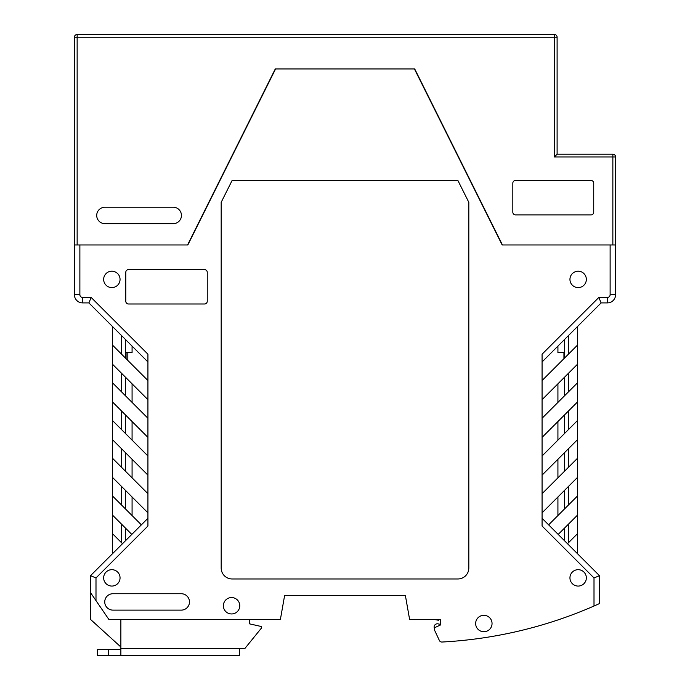 <?xml version="1.0" encoding="UTF-8"?>
<svg xmlns="http://www.w3.org/2000/svg" width="690" height="690" viewBox="0 0 690 690"><rect width="100%" height="100%" fill="white"/><g stroke="black" fill="none" stroke-linecap="round" stroke-linejoin="round"><path stroke-width="1.03" d="M554.372 34.5L554.372 37.234L77.142 37.234L77.142 34.5A2.734 2.734 0 0 0 74.408 37.234L77.142 37.234L77.142 244.959L74.408 244.959L74.408 37.234A2.734 2.734 0 0 1 77.142 34.5L554.372 34.5A2.734 2.734 -90 0 1 557.106 37.234A2.734 2.734 0 0 0 554.372 34.5A2.734 2.734 -90 0 1 557.106 37.234L554.372 37.234L554.372 156.949L557.106 154.215L557.106 37.234M77.142 244.959L187.559 244.959L275.284 68.94L414.716 68.94L502.441 244.959L615.592 244.959L615.592 156.949A2.734 2.734 0 0 0 612.858 154.215L557.106 154.215M593.728 183.186A2.734 2.734 0 0 0 590.994 180.461L515.559 180.461A2.734 2.734 0 0 0 512.825 183.186L512.825 212.166A2.734 2.734 0 0 0 515.559 214.892L590.994 214.892A2.734 2.734 0 0 0 593.728 212.166L593.728 183.186M173.242 207.242L104.906 207.242A8.202 8.202 0 0 0 96.712 215.444A8.202 8.202 0 0 0 104.906 223.646L173.242 223.646A8.202 8.202 0 0 0 181.444 215.444A8.202 8.202 0 0 0 173.242 207.242M74.408 213.805L74.408 231.84M612.858 154.215A2.734 2.734 -90 0 1 615.592 156.949A2.734 2.734 -90 0 0 612.858 154.215L612.858 156.949L554.372 156.949M434.648 628.892A3.277 3.277 0 0 1 438.055 623.864L440.669 624.433L440.669 619.422L409.601 619.422L405.41 595.643L407.764 609.037M433.829 619.422L438.478 620.241L438.478 619.422M594.004 577.953L594.004 606.027L599.472 603.586L599.472 575.684L594.004 577.953L542.073 526.022L542.073 354.212L598.842 297.442L607.398 297.442A2.734 2.734 0 0 0 610.124 294.708L610.124 244.959L502.165 244.959L414.423 68.94L275.577 68.94L187.835 244.959L79.876 244.959L79.876 294.708A2.734 2.734 0 0 0 82.602 297.442L91.158 297.442L147.927 354.212L147.927 455.969L112.401 420.434L112.401 495.877L141.372 524.849M125.52 358.119L125.52 339.532M125.52 395.836L125.52 377.249M125.52 433.562L125.52 414.975M125.52 471.279L125.52 452.692M125.52 508.996L125.52 490.409M125.52 540.701L125.52 528.126M112.401 420.434L112.401 326.413M112.401 553.82L112.401 495.877M112.401 401.856L147.927 437.382M121.69 411.145L121.69 429.732M147.927 455.969L147.927 526.022L95.996 577.953L95.996 600.628L108.848 619.422L280.399 619.422L284.591 595.643L405.41 595.643L284.591 595.643M594.004 606.027A437.322 437.322 0 0 1 441.988 642.036A2.734 2.734 0 0 1 439.366 640.467L434.648 630.358L434.648 627.693L440.669 624.89L440.669 619.422M221.18 202.325L221.18 568.034A10.937 10.937 0 0 0 232.116 578.97L457.884 578.97A10.937 10.937 0 0 0 468.82 568.034L468.82 202.325L457.884 180.461L232.116 180.461L221.18 202.325M207.242 272.291A2.734 2.734 0 0 0 204.507 269.566L128.521 269.566A2.734 2.734 0 0 0 125.796 272.291L125.796 301.271A2.734 2.734 0 0 0 128.521 303.997L204.507 303.997A2.734 2.734 0 0 0 207.242 301.271L207.242 272.291M492.048 623.519A8.202 8.202 0 0 0 479.748 616.42A8.202 8.202 0 0 0 479.748 630.625A8.202 8.202 0 0 0 492.048 623.519M223.37 605.751A8.202 8.202 0 0 1 235.67 598.653A8.202 8.202 0 0 1 235.67 612.858A8.202 8.202 0 0 1 223.37 605.751M111.849 287.601A8.202 8.202 0 0 1 104.751 275.301A8.202 8.202 0 0 1 118.956 275.301A8.202 8.202 0 0 1 111.849 287.601M578.151 586.077A8.202 8.202 0 0 1 571.044 573.778A8.202 8.202 0 0 1 585.249 573.778A8.202 8.202 0 0 1 578.151 586.077M181.28 593.728L112.944 593.728A8.202 8.202 0 0 0 104.742 601.93A8.202 8.202 0 0 0 112.944 610.124L181.28 610.124A8.202 8.202 0 0 0 189.474 601.93A8.202 8.202 0 0 0 181.28 593.728M103.655 577.875A8.202 8.202 0 0 1 115.955 570.777A8.202 8.202 0 0 1 115.955 584.973A8.202 8.202 0 0 1 103.655 577.875M569.949 279.398A8.202 8.202 0 0 1 582.248 272.3A8.202 8.202 0 0 1 582.248 286.505A8.202 8.202 0 0 1 569.949 279.398M126.063 352.65L126.063 358.671L126.063 352.65L132.075 352.65L132.075 346.095M610.124 294.708L615.592 294.708A8.202 8.202 0 0 1 607.398 302.91L607.398 297.442M74.408 244.959L74.408 294.708A8.202 8.202 0 0 0 82.602 302.91L82.602 297.442M598.842 297.442L601.111 302.91L607.398 302.91M615.592 294.708L615.592 244.959M564.48 528.126L564.48 540.701M564.48 490.409L564.48 508.996M564.48 452.692L564.48 471.279M564.48 414.975L564.48 433.562M564.48 377.249L564.48 395.836M564.48 339.532L564.48 358.119M558.193 534.414L577.599 515.007L577.599 326.413M599.472 575.684L542.073 518.293M567.491 543.711L577.599 533.594L577.599 515.007M577.599 553.82L577.599 533.594M577.599 458.16L542.073 493.686M542.073 512.825L577.599 477.29M568.31 505.166L568.31 486.579M548.628 524.849L577.599 495.877M568.31 354.289L568.31 335.711M577.599 345L542.073 380.535M577.599 420.434L542.073 455.969M542.073 475.108L577.599 439.573M568.31 429.732L568.31 411.145M542.073 437.382L577.599 401.856M577.599 382.717L542.073 418.252M568.31 392.015L568.31 373.428M542.073 399.665L577.599 364.13M601.111 302.91L542.073 361.948M91.158 297.442L88.889 302.91L82.602 302.91M568.31 467.449L568.31 448.862M568.31 542.892L568.31 524.305M557.925 346.095L557.925 352.65L563.937 352.65L563.937 358.671L563.937 352.65M557.925 383.812L557.925 402.399M557.925 421.53L557.925 440.116M557.925 459.247L557.925 477.834M557.925 496.973L557.925 515.559M112.401 364.13L147.927 399.665M121.69 373.428L121.69 392.015M147.927 418.252L112.401 382.717M147.927 380.535L112.401 345M121.69 335.711L121.69 354.289M88.889 302.91L147.927 361.948M112.401 515.007L131.807 534.414M147.927 518.293L90.528 575.684L90.528 619.422L120.871 647.004M90.528 592.632L95.996 600.628M90.528 575.684L95.996 577.953M112.401 439.573L147.927 475.108M121.69 448.862L121.69 467.449M147.927 493.686L112.401 458.16M121.69 486.579L121.69 505.166M112.401 477.29L147.927 512.825M132.075 383.812L132.075 402.399M132.075 421.53L132.075 440.116M132.075 459.247L132.075 477.834M132.075 496.973L132.075 515.559M121.69 524.305L121.69 542.892M122.51 543.711L112.401 533.594M436.434 634.179L439.366 640.467A2.734 2.734 0 0 0 441.988 642.036M120.871 619.422L120.871 655.5L239.499 655.5L239.499 648.393L244.959 648.393L261.363 628.167L261.363 626.529L249.332 623.795L249.332 619.422M120.871 655.5L97.368 655.5L97.368 649.488L120.871 649.488M127.831 360.43L127.831 352.65M485.346 210.666L485.346 211.218M479.878 200.247L479.878 199.695M612.858 244.959L612.858 156.949L615.592 156.949M74.408 294.708L79.876 294.708M108.296 655.5L108.296 649.488M120.871 648.393L239.499 648.393"/></g></svg>
